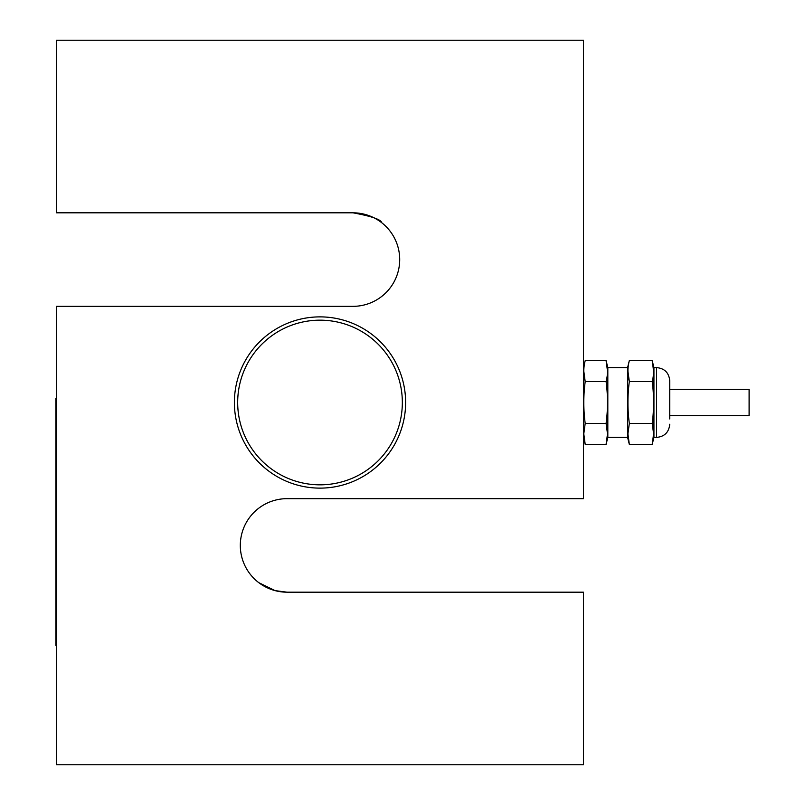 <?xml version="1.0" encoding="UTF-8"?>
<svg xmlns="http://www.w3.org/2000/svg" width="805" height="805" viewBox="0 0 805 805"><rect width="100%" height="100%" fill="white"/><g stroke="black" fill="none" stroke-linecap="round" stroke-linejoin="round"><path stroke-width="1.21" d="M402.339 402.5A82.331 82.331 0 0 0 320.008 320.169A82.331 82.331 0 0 0 237.676 402.5A82.331 82.331 0 0 0 320.008 484.831A82.331 82.331 0 0 0 402.339 402.5M234.386 402.5A85.622 85.622 0 0 0 320.008 488.122A85.622 85.622 0 0 0 405.629 402.5A85.622 85.622 0 0 0 320.008 316.878A85.622 85.622 0 0 0 234.386 402.5M275.008 590.608L258.767 582.649M275.089 590.629L287.073 592.188L583.464 592.188L583.464 764.75L56.551 764.75L56.551 306.343L352.942 306.343A46.76 46.76 0 0 0 399.703 259.572A46.76 46.76 0 0 0 352.942 212.812C371.507 216.223 381.117 219.534 381.751 222.744C381.157 219.554 371.558 216.243 352.942 212.812L56.551 212.812L56.551 40.25L583.464 40.25L583.464 498.657L287.073 498.657A46.76 46.76 0 0 0 240.313 545.428A46.76 46.76 0 0 0 287.073 592.188M364.927 214.371L352.942 212.812M669.74 389.328L749.103 389.328L749.103 415.672L669.74 415.672M56.551 645.419L55.897 645.419L55.897 398.425L56.551 398.425M656.568 367.593L653.932 367.593L653.932 437.407L656.568 437.407L656.568 367.593C664.568 368.368 668.965 372.765 669.74 380.765L669.74 418.962M606.095 381.59C607.946 374.617 607.946 367.644 606.095 360.67L585.195 360.67C583.343 367.644 583.343 374.617 585.195 381.59C583.343 395.527 583.343 409.473 585.195 423.41L583.786 433.875L585.195 423.41L606.095 423.41C607.946 430.383 607.946 437.357 606.095 444.33L607.503 433.875L606.095 423.41C607.946 409.473 607.946 395.527 606.095 381.59L585.195 381.59L583.786 371.125M583.786 433.875L585.195 444.33L606.095 444.33L607.825 437.407L607.825 367.593L606.095 360.67L607.503 371.125M627.92 433.875L629.319 423.41L627.92 433.875L629.319 444.33L627.588 437.407L627.588 367.593L607.825 367.593M652.201 381.59C654.052 374.617 654.052 367.644 652.201 360.67L629.319 360.67C627.477 367.644 627.477 374.617 629.319 381.59C627.477 395.527 627.477 409.473 629.319 423.41L652.201 423.41C654.052 430.383 654.052 437.357 652.201 444.33L653.61 433.875L652.201 423.41C654.052 409.473 654.052 395.527 652.201 381.59L629.319 381.59L627.92 371.125M669.74 386.038L669.74 394.269M653.932 367.593L652.201 360.67L653.61 371.125M653.932 437.407L652.201 444.33L629.319 444.33M55.897 642.782L56.551 642.782M55.897 401.061L56.551 401.061M583.464 437.407L585.195 444.33M627.588 367.593L629.319 360.67M627.588 437.407L607.825 437.407M583.464 367.593L585.195 360.67M656.568 437.407C664.568 436.632 668.955 432.235 669.74 424.235"/></g></svg>
